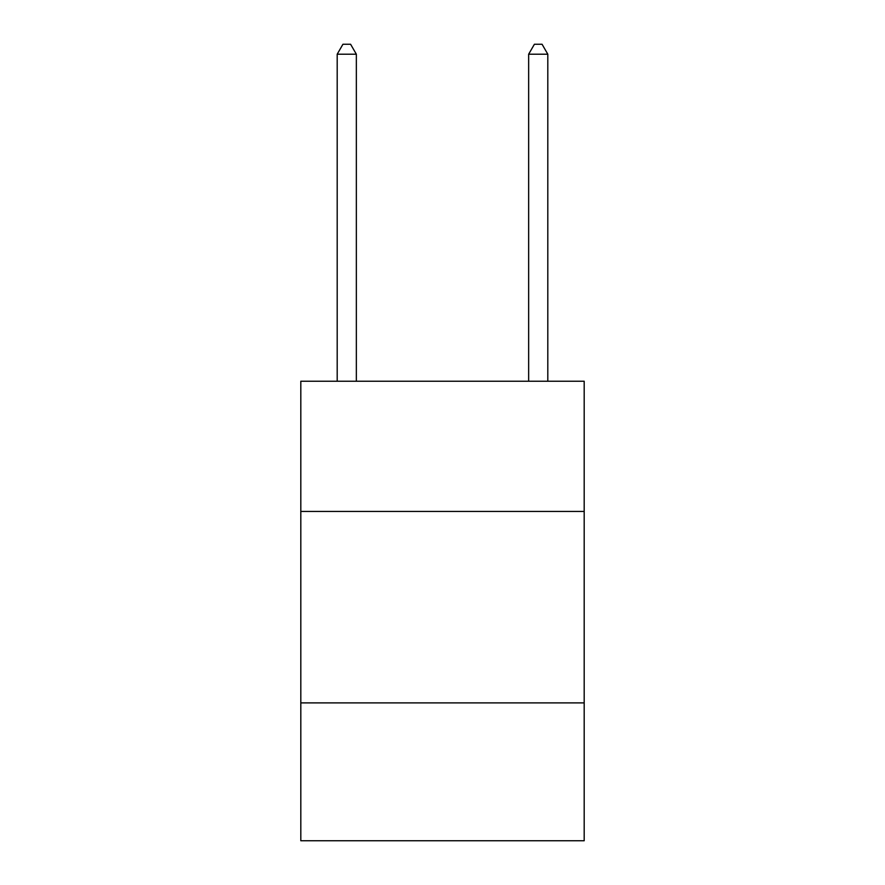 <?xml version="1.0" encoding="UTF-8"?>
<svg xmlns="http://www.w3.org/2000/svg" width="885" height="885" viewBox="0 0 885 885"><rect width="100%" height="100%" fill="white"/><g stroke="black" fill="none" stroke-linecap="round" stroke-linejoin="round"><path stroke-width="1.33" d="M584.188 511.43L584.188 381.236L300.812 381.236L300.812 511.43L584.188 511.43L584.188 840.75L300.812 840.75L300.812 511.43M584.188 702.889L300.812 702.889M356.345 381.236L356.345 54.206L337.196 54.206L337.196 381.236M337.196 54.206L342.938 44.25L350.593 44.25L356.345 54.206M547.804 381.236L547.804 54.206L528.655 54.206L528.655 381.236M528.655 54.206L534.407 44.25L542.062 44.25L547.804 54.206"/></g></svg>
